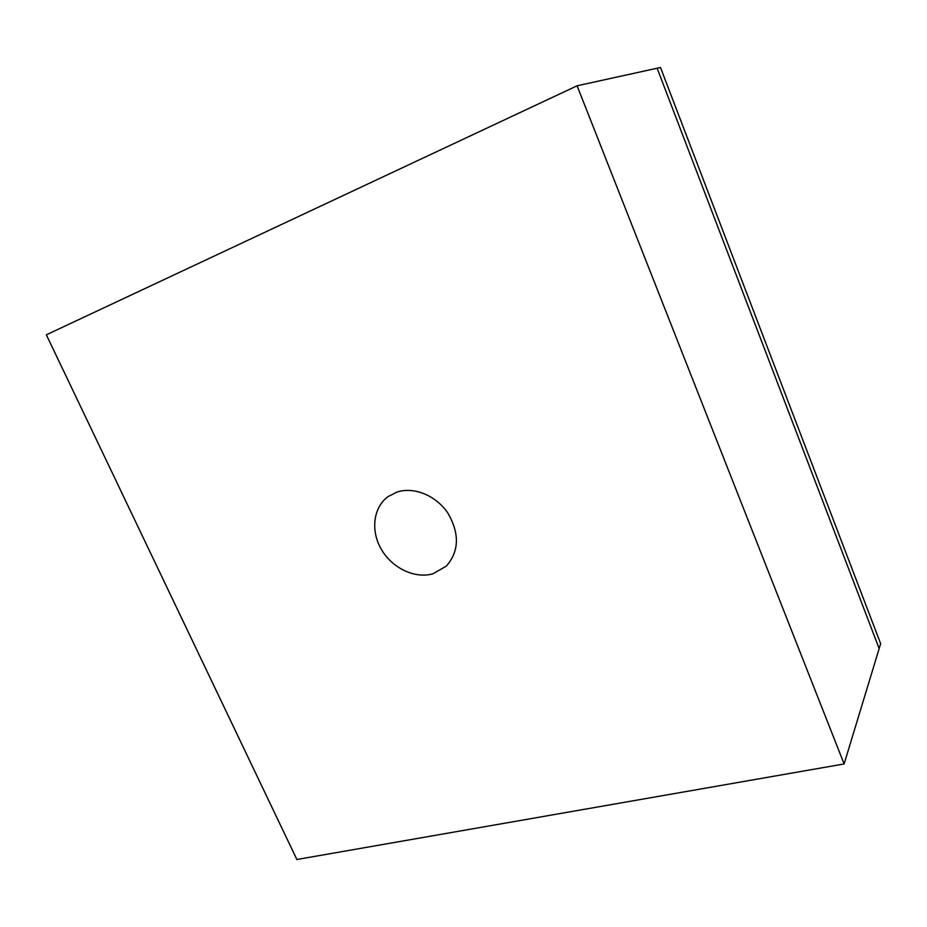 <?xml version="1.0" encoding="UTF-8"?>
<svg xmlns="http://www.w3.org/2000/svg" width="927" height="927" viewBox="0 0 927 927"><rect width="100%" height="100%" fill="white"/><g stroke="black" fill="none" stroke-linecap="round" stroke-linejoin="round"><path stroke-width="1.39" d="M432.944 573.79C414.914 579.027 392.179 568.124 381.356 549.398C370.406 530.731 373.233 507.22 388.251 496.49L396.988 492.075C413.917 486.408 436.316 495.597 448.042 513.349C459.699 533.767 459.143 551.345 446.374 566.084L432.944 573.79M46.35 334.821L577.092 85.794L657.127 68.227L879.155 648.599L844.115 763.952L296.872 859.503L46.35 334.821M577.092 85.794L844.115 763.952M660.499 67.497L880.65 643.674L879.155 648.599L657.127 68.227L660.499 67.497"/></g></svg>
